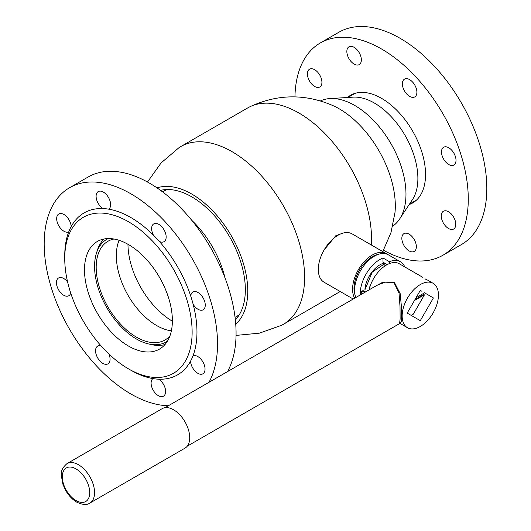 <?xml version="1.0" encoding="UTF-8"?>
<svg xmlns="http://www.w3.org/2000/svg" width="531" height="531" viewBox="0 0 531 531"><rect width="100%" height="100%" fill="white"/><g stroke="black" fill="none" stroke-linecap="round" stroke-linejoin="round"><path stroke-width="0.8" d="M341.055 233.766L335.758 235.757L324.083 249.995M157.037 187.894A79.245 45.752 60 0 1 216.183 214.637A79.245 45.752 60 0 1 247.765 291.088A79.245 45.752 60 0 1 235.737 324.195M147.485 182.014L161.125 162.904L178.993 147.664A102.622 59.246 60 0 1 180.732 146.589A102.622 59.246 60 0 1 259.812 174.082A102.622 59.246 60 0 1 304.602 277.355A102.622 59.246 60 0 1 283.348 324.335A102.622 59.246 60 0 1 281.549 325.304L259.42 333.156L236.049 335.413M180.732 146.589L247.652 107.952A102.622 59.246 60 0 1 249.451 106.983A102.622 59.246 60 0 1 327.879 136.679A102.622 59.246 60 0 1 371.521 238.718A102.622 59.246 60 0 1 371.315 244.977M249.451 106.983C277.341 93.861 305.398 93.502 333.614 105.908A79.245 45.752 60 0 1 395.31 205.902A79.245 45.752 60 0 1 395.024 212.274L390.982 232.578L382.785 251.601M237.769 317.04A96.35 55.629 60 0 1 236.567 316.449M160.554 190.363A75.827 43.781 60 0 1 216.256 217.843A75.827 43.781 60 0 1 245.342 289.694A75.827 43.781 60 0 1 235.352 319.914M164.165 191.041A96.35 55.629 60 0 1 164.252 189.706M388.486 254.893A27.937 16.129 120 0 0 388.314 254.794A27.937 16.129 120 0 0 388.134 254.694A27.937 16.129 120 0 0 363.609 266.038A27.937 16.129 120 0 0 355.797 297.533M387.179 264.611L383.01 262.208L382.964 257.973A27.937 16.129 120 0 0 360.27 294.951M382.964 257.973L389.415 261.697A27.937 16.129 120 0 1 400.228 261.67A27.937 16.129 120 0 1 400.407 261.776A27.937 16.129 120 0 1 404.795 266.94M378.344 254.342A25.939 14.974 120 0 0 359.361 270.332A25.939 14.974 120 0 0 355 294.765M352.206 233.945A27.937 16.129 120 0 0 352.033 233.846A27.937 16.129 120 0 0 351.854 233.746A27.937 16.129 120 0 0 324.01 250.128A27.937 16.129 120 0 0 324.096 282.233A27.937 16.129 120 0 0 324.275 282.333M387.272 254.269A27.937 16.129 120 0 0 386.296 253.626A27.937 16.129 120 0 0 386.117 253.526A27.937 16.129 120 0 0 360.688 266.111A27.937 16.129 120 0 0 354.648 298.196M384.278 264.969A20.238 11.682 120 0 0 383.906 263.635M389.435 263.575L389.415 261.697M320.419 100.93A72.402 41.803 60 0 1 330.016 98.56L353.288 97.14A61.569 35.55 60 0 1 417.884 178.436A61.569 35.55 60 0 1 412.448 199.623L399.591 219.064A72.402 41.803 60 0 1 392.734 226.186M330.016 98.56A72.402 41.803 60 0 1 405.976 194.154A72.402 41.803 60 0 1 399.591 219.064M108.218 238.552A59.293 34.23 -120 0 0 96.376 253.406A59.293 34.23 -120 0 0 106.85 307.734A59.293 34.23 -120 0 0 148.667 343.975A59.293 34.23 -120 0 0 152.51 344.606A59.293 34.23 -120 0 0 167.451 341.148M104.049 238.99A61.569 35.55 -120 0 0 97.253 250.579L96.376 253.406M148.667 343.975L151.554 344.632A61.569 35.55 -120 0 0 155.543 345.289A61.569 35.55 -120 0 0 164.988 344.539M113.966 239.016A57.009 32.915 -120 0 0 107.992 241.247A57.009 32.915 -120 0 0 102.968 297.108A57.009 32.915 -120 0 0 151.893 342.528A57.009 32.915 -120 0 0 165.002 339.993A57.009 32.915 -120 0 0 169.927 335.937M119.117 240.311A57.009 32.915 -120 0 0 128.13 295.455A57.009 32.915 -120 0 0 171.374 330.833M127.964 244.267A63.282 36.539 -120 0 0 172.376 321.189M224.985 277.832A72.402 41.803 -120 0 0 191.817 220.385M369.961 286.727L369.058 287.012M423.765 293.278A17.105 9.877 -60 0 1 423.745 294.499L424.309 294.824A17.105 9.877 -60 0 1 424.289 295.136L413.304 314.16A17.105 9.877 -60 0 1 412.242 314.83A17.105 9.877 -60 0 1 411.173 315.387M424.289 292.674L433.415 297.944L424.289 292.674A17.105 9.877 -60 0 1 424.309 292.966L416.058 297.725M424.309 294.824L414.445 300.519M415.01 299.544L423.745 294.499M364.724 292.382A3.989 2.303 -120 0 0 364.054 291.904A3.989 2.303 -120 0 0 361.233 293.537A3.989 2.303 -120 0 0 361.312 294.347M361.239 293.318A4.56 2.635 60 0 1 361.233 293.072A4.56 2.635 60 0 1 362.182 290.981A4.56 2.635 60 0 1 364.458 291.207A4.56 2.635 60 0 1 365.447 291.964M424.992 278.775L426.665 279.83M372.755 287.742L383.004 282.067L394.48 282.578L400.162 293.577L401.589 308.431L401.609 320.717L400.235 323.558L399.577 323.605L400.122 318.985L400.016 306.679L399.04 293.072L394.108 282.937L385.679 282.047L377.342 285.094L165.002 407.689M422.649 277.248L399.266 263.748A25.654 14.815 120 0 0 386.442 265.022A25.654 14.815 120 0 0 369.091 289.86M420.3 284.57A25.654 14.815 120 0 0 403.54 307.177A25.654 14.815 120 0 0 407.476 327.733A25.654 14.815 120 0 0 420.3 326.465A25.654 14.815 120 0 0 437.059 303.858A25.654 14.815 120 0 0 433.13 283.302A25.654 14.815 120 0 0 420.3 284.57M420.506 290.497L421.76 291.214L420.3 290.377L407.191 313.091L420.3 320.658L433.415 297.944M67.045 463.583L162.187 408.658A22.806 13.169 60 0 1 173.584 409.786A22.806 13.169 60 0 1 188.485 429.884A22.806 13.169 60 0 1 184.987 448.157L89.852 503.083C86.945 505.213 82.57 504.895 76.736 502.127C72.382 499.525 68.718 495.669 65.751 490.571L62.983 484.524L61.324 475.63C60.64 471.389 62.552 467.373 67.045 463.583A22.806 13.169 60 0 1 78.449 464.718A22.806 13.169 60 0 1 93.343 484.81A22.806 13.169 60 0 1 89.852 503.083M445.721 226.239A10.262 5.927 60 0 1 443.398 211.245A10.262 5.927 60 0 1 451.33 214.02A10.262 5.927 60 0 1 453.66 229.02A10.262 5.927 60 0 1 445.721 226.239M445.947 162.24A10.262 5.927 60 0 1 443.624 147.246A10.262 5.927 60 0 1 451.556 150.021A10.262 5.927 60 0 1 453.886 165.022A10.262 5.927 60 0 1 445.947 162.24M406.839 94.133A10.262 5.927 60 0 1 404.509 79.132A10.262 5.927 60 0 1 412.448 81.913A10.262 5.927 60 0 1 414.771 96.907A10.262 5.927 60 0 1 406.839 94.133M351.303 61.808A10.262 5.927 60 0 1 348.973 46.808A10.262 5.927 60 0 1 356.912 49.589A10.262 5.927 60 0 1 359.235 64.583A10.262 5.927 60 0 1 351.303 61.808M311.87 84.203A10.262 5.927 60 0 1 309.546 69.209A10.262 5.927 60 0 1 317.478 71.984A10.262 5.927 60 0 1 319.808 86.978A10.262 5.927 60 0 1 311.87 84.203M406.295 248.634A10.262 5.927 60 0 1 403.965 233.64A10.262 5.927 60 0 1 411.903 236.421A10.262 5.927 60 0 1 414.226 251.415A10.262 5.927 60 0 1 406.295 248.634M347.413 97.498A62.14 35.876 60 0 1 350.533 95.295A62.14 35.876 60 0 1 398.582 112.121A62.14 35.876 60 0 1 412.673 202.928A62.14 35.876 60 0 1 409.209 204.528M294.951 96.874A122.575 70.769 60 0 1 320.312 42.958L338.858 32.252A122.575 70.769 60 0 1 433.641 65.439A122.575 70.769 60 0 1 461.432 244.559L442.887 255.265A122.575 70.769 60 0 1 383.515 250.274M320.312 42.958A122.575 70.769 60 0 1 415.096 76.145A122.575 70.769 60 0 1 442.887 255.265M190.536 361.18A10.262 5.927 -120 0 0 194.977 371.01A10.262 5.927 -120 0 0 202.915 373.784A10.262 5.927 -120 0 0 200.585 358.79A10.262 5.927 -120 0 0 192.985 355.843A93.496 53.983 60 0 1 190.536 361.18A93.496 53.983 60 0 1 158.815 379.2A93.496 53.983 60 0 1 152.941 378.59A10.262 5.927 -120 0 0 155.543 393.405A10.262 5.927 -120 0 0 163.482 396.186A10.262 5.927 -120 0 0 161.152 381.185A10.262 5.927 -120 0 0 158.815 379.2M100.996 345.807A10.262 5.927 -120 0 0 97.684 346.086A10.262 5.927 -120 0 0 100.007 361.08A10.262 5.927 -120 0 0 107.946 363.861A10.262 5.927 -120 0 0 108.955 354.051M67.636 282.087A10.262 5.927 -120 0 0 66.508 280.753A10.262 5.927 -120 0 0 58.569 277.972A10.262 5.927 -120 0 0 60.899 292.966A10.262 5.927 -120 0 0 68.831 295.747A10.262 5.927 -120 0 0 70.716 293.052M66.733 216.754A10.262 5.927 -120 0 0 58.795 213.973A10.262 5.927 -120 0 0 61.125 228.967A10.262 5.927 -120 0 0 68.725 231.921A93.496 53.983 60 0 1 71.174 226.578A10.262 5.927 -120 0 0 66.733 216.754M106.16 194.353A10.262 5.927 -120 0 0 98.228 191.578A10.262 5.927 -120 0 0 100.551 206.572A10.262 5.927 -120 0 0 102.895 208.557A93.496 53.983 60 0 1 108.769 209.174A10.262 5.927 -120 0 0 106.16 194.353M159.3 241.386A10.262 5.927 -120 0 0 164.026 241.678A10.262 5.927 -120 0 0 161.703 226.677A10.262 5.927 -120 0 0 153.764 223.903A10.262 5.927 -120 0 0 153.446 235.18A93.496 53.983 60 0 1 156.406 238.22A93.496 53.983 60 0 1 159.3 241.386A93.496 53.983 60 0 1 190.768 296.185A93.496 53.983 60 0 1 193.171 304.356A10.262 5.927 -120 0 0 195.202 307.011A10.262 5.927 -120 0 0 203.141 309.785A10.262 5.927 -120 0 0 200.811 294.791A10.262 5.927 -120 0 0 192.879 292.01A10.262 5.927 -120 0 0 190.768 296.185M103.824 348.9A90.078 52.005 -120 0 0 128.436 368.826A90.078 52.005 -120 0 0 190.881 345.827A90.078 52.005 -120 0 0 153.047 241.651A90.078 52.005 -120 0 0 64.742 258.504A90.078 52.005 -120 0 0 103.824 348.9M152.941 378.59A93.496 53.983 60 0 1 130.852 370.22L128.436 368.826M193.171 304.356A93.496 53.983 60 0 1 192.985 355.843M145.414 258.285A62.14 35.876 -120 0 0 97.365 241.459A62.14 35.876 -120 0 0 111.457 332.273A62.14 35.876 -120 0 0 159.506 349.093A62.14 35.876 -120 0 0 145.414 258.285M209.002 382.287A122.575 70.769 -120 0 0 164.351 220.909A122.575 70.769 -120 0 0 69.568 187.728A122.575 70.769 -120 0 0 97.359 366.848A122.575 70.769 -120 0 0 168.34 405.757M227.547 371.581A122.575 70.769 -120 0 0 182.89 210.203A122.575 70.769 -120 0 0 88.113 177.022L69.568 187.728M64.742 258.504L64.742 255.71A93.496 53.983 60 0 1 68.725 231.921M71.174 226.578A93.496 53.983 60 0 1 102.895 208.557M108.769 209.174A93.496 53.983 60 0 1 153.446 235.18M364.93 289.395A21.379 12.346 -60 0 1 384.391 263.004M394.48 282.578A1.142 0.657 -60.2 0 1 394.088 282.923M76.026 500.56A19.381 11.191 -120 0 0 89.732 492.642A19.381 11.191 -120 0 0 76.026 468.906A19.381 11.191 -120 0 0 62.319 476.818A19.381 11.191 -120 0 0 76.026 500.56M283.348 324.335L340.185 291.519M365.248 289.209L372.178 272.157L385.148 263.436M324.096 282.233L353.201 299.033M352.033 233.846L386.296 253.626M388.314 254.794L400.407 261.776M347.905 97.472L355.013 93.363M409.481 204.116L416.589 200.014M166.787 189.534L162.652 191.917M239.189 314.936L235.054 317.326M385.426 265.633L382.599 264M361.233 293.537L361.233 293.072M400.228 323.552L407.476 327.733M399.577 323.605L187.237 446.199M427.488 280.043L433.13 283.302"/></g></svg>
